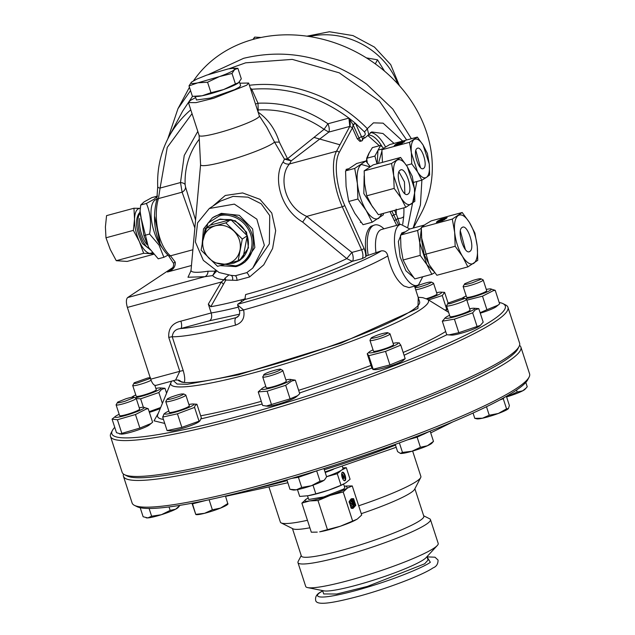 <?xml version="1.0" encoding="UTF-8"?>
<svg xmlns="http://www.w3.org/2000/svg" width="635" height="635" viewBox="0 0 635 635"><rect width="100%" height="100%" fill="white"/><g stroke="black" fill="none" stroke-linecap="round" stroke-linejoin="round"><path stroke-width="0.95" d="M164.751 423.434L154.027 420.83L158.504 412.821M365.776 256.183L368.189 255.318A37.782 14.661 -105.1 0 1 372.88 225.79A37.782 14.661 -105.1 0 1 374.618 224.996A37.782 14.661 -105.1 0 1 383.937 228.814M368.538 135.104A35.885 13.922 -105.1 0 1 382.286 146.939M519.549 345.4A208.963 24.741 162 0 1 520.906 347.162L529.59 373.872A208.963 24.741 162 0 1 529.082 377.142L527.725 379.754A206.851 24.495 162 0 1 515.549 390.7A206.851 24.495 162 0 1 311.356 472.48A206.851 24.495 162 0 1 137.081 506.682L134.453 505.365A208.963 24.741 162 0 1 132.12 503.015L123.444 476.306A208.963 24.741 162 0 1 123.507 474.083M529.082 377.142A208.963 24.741 162 0 1 516.779 388.199A208.963 24.741 162 0 1 310.507 470.813A208.963 24.741 162 0 1 134.453 505.365M291.687 478.377A16.883 2 -18 0 0 292.552 478.25A16.883 2 -18 0 0 307.578 474.186A16.883 2 -18 0 0 315.246 471.281M407.257 439.96A16.883 2 -18 0 0 408.146 439.706A16.883 2 -18 0 0 423.648 434.197A16.883 2 -18 0 0 427.268 432.3A16.883 2 -18 0 0 427.331 432.26M192.691 503.087A16.883 2 -18 0 0 200.795 501.753A16.883 2 -18 0 0 204.637 500.697M501.777 398.883A16.883 2 -18 0 0 503.571 397.899M520.906 347.162A208.963 24.741 162 0 1 508.095 361.49A208.963 24.741 162 0 1 290.044 447.667A208.963 24.741 162 0 1 123.444 476.306M499.166 302.458A206.851 24.495 162 0 1 502.991 303.633L505.627 304.951A208.963 24.741 162 0 1 507.952 307.3L519.613 343.178A208.963 24.741 162 0 1 519.105 346.44L517.755 349.052A206.851 24.495 162 0 1 505.571 360.005A206.851 24.495 162 0 1 301.387 441.785A206.851 24.495 162 0 1 127.111 475.98L124.476 474.662A208.963 24.741 162 0 1 122.15 472.321L110.49 436.443A208.963 24.741 162 0 1 110.998 433.173L112.347 430.562A206.851 24.495 162 0 1 114.752 427.363M519.105 346.44A208.963 24.741 162 0 1 506.801 357.505A208.963 24.741 162 0 1 300.53 440.118A208.963 24.741 162 0 1 124.476 474.662M400.494 453.438A16.883 2 -18 0 0 410.297 451.715A16.883 2 -18 0 0 411.901 451.271L402.463 452.406L400.415 453.422A16.883 2 -18 0 0 400.415 453.422A16.883 2 -18 0 0 400.494 453.438L397.597 451.62L395.248 444.389M507.952 307.3A208.963 24.741 162 0 1 495.141 321.627A208.963 24.741 162 0 1 277.09 407.797A208.963 24.741 162 0 1 110.49 436.443M502.991 303.633A206.851 24.495 162 0 1 492.617 320.135A206.851 24.495 162 0 1 265.224 408.845A206.851 24.495 162 0 1 112.347 430.562M325.112 472.178A20.558 2.437 -18 0 0 329.192 470.646M466.86 300.164L482.505 296.172L486.902 309.713L497.991 305.181L499.626 303.879L496.284 306.634A15.407 1.826 162 0 1 495.8 306.991A15.407 1.826 162 0 1 480.274 313.182M486.902 309.713L480.131 312.73M148.773 425.355A15.407 1.826 162 0 1 134.818 431.046A15.407 1.826 162 0 1 121.19 434.118L116.483 432.673L112.077 419.132L117.411 419.751L135.469 414.528L146.248 409.043L148.201 408.694L152.598 422.235L149.257 424.998A15.407 1.826 162 0 1 148.773 425.355M152.598 422.235L150.955 423.537L139.875 428.077L119.658 434.022M160.274 408.511A15.407 1.826 162 0 1 149.384 412.337M160.687 407.519L149.169 411.678M447.58 309.102L446.619 309.896A15.407 1.826 162 0 1 446.135 310.245A15.407 1.826 162 0 1 445.691 310.531M447.627 309.015L445.024 310.118M199.922 420.854L198.922 421.735A15.407 1.826 162 0 1 198.43 422.092A15.407 1.826 162 0 1 184.483 427.792A15.407 1.826 162 0 1 170.855 430.855L167.084 430.609L162.679 417.068L177.443 413.814L194.564 407.4L194.985 405.646L196.921 404.241L201.327 417.79L199.922 420.854L181.848 427.363L167.084 430.609M367.268 353.647L368.752 355.719L385.532 351.393L400.788 345.13L405.186 358.672L403.13 360.545A15.407 1.826 162 0 1 402.638 360.902A15.407 1.826 162 0 1 388.691 366.601A15.407 1.826 162 0 1 375.063 369.665L372.991 369.538L371.634 367.332L367.236 353.79L369.292 351.925A15.407 1.826 162 0 1 369.784 351.568A15.407 1.826 162 0 1 373.047 349.861M405.186 358.672L389.93 364.934L373.158 369.268L368.752 355.719M297.656 395.661L295.886 397.121A15.407 1.826 162 0 1 295.402 397.478A15.407 1.826 162 0 1 281.456 403.169A15.407 1.826 162 0 1 267.819 406.241L262.62 405.463L258.223 391.914L267.129 391.192L285.687 385.31L291.759 381L295.323 380.159L299.728 393.7L297.656 395.661L290.084 398.859L266.049 406.13M480.314 325.398L479.671 325.985A15.407 1.826 162 0 1 479.187 326.334A15.407 1.826 162 0 1 465.241 332.034A15.407 1.826 162 0 1 451.604 335.105L446.722 334.724L442.317 321.183L454.422 319.151L472.654 312.865L475.25 309.816L478.79 308.618L483.187 322.159L480.314 325.398L458.819 332.692L448.755 334.931M269.145 487.593L280.352 522.065A73.874 8.747 -18 0 0 281.17 522.899A73.874 8.747 -18 0 0 307.451 520.303M358.696 505.785A73.874 8.747 -18 0 0 416.338 481.473A73.874 8.747 -18 0 0 420.688 477.568A73.874 8.747 -18 0 0 420.87 476.409L412.631 451.056M325.207 472.488A23.217 2.746 -18 0 0 333.502 469.289M326.573 476.679A23.217 2.746 -18 0 0 341.59 470.106A23.217 2.746 -18 0 0 343.019 468.511L342.344 466.431M486.275 289.425A15.407 1.826 162 0 1 490.522 288.893A15.407 1.826 162 0 1 490.363 290.243A15.407 1.826 162 0 1 465.558 298.752M462.224 298.22A15.407 1.826 162 0 1 462.455 298.013A15.407 1.826 162 0 1 462.939 297.656A15.407 1.826 162 0 1 466.201 295.95M482.505 296.172L493.276 290.679L495.229 290.33L490.522 288.893M139.248 407.789A15.407 1.826 162 0 1 143.494 407.249A15.407 1.826 162 0 1 143.327 408.607A15.407 1.826 162 0 1 125.166 415.56A15.407 1.826 162 0 1 115.427 416.369A15.407 1.826 162 0 1 115.911 416.02A15.407 1.826 162 0 1 119.174 414.306M115.427 416.369L112.077 419.132M155.861 388.437A15.407 1.826 162 0 1 160.107 387.906A15.407 1.826 162 0 1 159.941 389.263A15.407 1.826 162 0 1 135.144 397.764M131.81 397.232A15.407 1.826 162 0 1 132.04 397.026A15.407 1.826 162 0 1 132.524 396.669A15.407 1.826 162 0 1 135.787 394.962M136.255 398.597L140.621 398.82L158.853 392.533L161.449 389.485L164.989 388.279L166.576 393.176M436.61 292.679A15.407 1.826 162 0 1 440.857 292.148A15.407 1.826 162 0 1 427.117 299.085M428.538 299.958L442.27 295.553L444.627 292.394L448.112 303.109M188.912 404.527A15.407 1.826 162 0 1 193.151 403.995A15.407 1.826 162 0 1 192.992 405.352A15.407 1.826 162 0 1 174.831 412.305A15.407 1.826 162 0 1 165.084 413.115A15.407 1.826 162 0 1 165.576 412.758A15.407 1.826 162 0 1 168.839 411.051M164.084 413.996L162.679 417.068M393.121 343.337A15.407 1.826 162 0 1 397.359 342.805A15.407 1.826 162 0 1 397.2 344.154A15.407 1.826 162 0 1 379.039 351.107A15.407 1.826 162 0 1 369.292 351.925M400.788 345.13L399.264 343.202M285.877 379.913A15.407 1.826 162 0 1 290.124 379.381A15.407 1.826 162 0 1 289.965 380.73A15.407 1.826 162 0 1 271.804 387.683A15.407 1.826 162 0 1 262.057 388.501A15.407 1.826 162 0 1 262.541 388.144A15.407 1.826 162 0 1 265.803 386.437M262.057 388.501L258.223 391.914M469.662 308.777A15.407 1.826 162 0 1 473.908 308.237A15.407 1.826 162 0 1 473.742 309.594A15.407 1.826 162 0 1 455.589 316.548A15.407 1.826 162 0 1 445.841 317.357A15.407 1.826 162 0 1 446.326 317A15.407 1.826 162 0 1 449.588 315.293M445.198 317.945L442.317 321.183M281.17 522.899L293.013 528.828A64.373 7.62 -18 0 0 309.888 527.788M361.259 513.675A64.373 7.62 -18 0 0 410.797 492.728A64.373 7.62 -18 0 0 414.591 489.323L420.688 477.568M292.441 528.534L301.363 556.006A64.373 7.62 -18 0 0 352.695 547.187A64.373 7.62 -18 0 0 419.87 520.636A64.373 7.62 -18 0 0 423.815 516.223L414.885 488.752M422.743 276.765L418.608 284.766A31.663 12.287 -105.1 0 1 417.147 285.433L409.059 287.623L403.892 285.98C396.558 280.63 391.2 270.621 387.818 255.953C386.937 252.135 384.762 250.444 381.294 250.881C361.482 263.723 286.29 291.655 237.808 304.189L237.601 304.99L243.594 309.943C245.102 317.603 242.443 322.659 235.617 325.112A6.334 2.754 -104.7 0 1 236.109 317.627C211.741 323.985 193.27 327.62 180.697 328.557C175.633 329.009 172.815 331.756 172.236 336.78L183.245 370.665C184.785 376.198 185.126 380.135 184.277 382.484A126.643 14.994 162 0 1 181.491 382.024L178.348 380.389A127.341 15.081 162 0 0 181.086 381.627L184.277 382.484A126.643 14.994 162 0 0 295.791 357.807A126.643 14.994 162 0 0 411.861 310.523A126.643 14.994 162 0 0 419.632 301.839L414.528 286.147M480.473 279.479L480.909 278.773L483.092 279.86A10.557 1.246 162 0 1 483.211 279.979A10.557 1.246 162 0 1 482.56 280.71A10.557 1.246 162 0 1 471.551 285.059A10.557 1.246 162 0 1 463.137 286.504A10.557 1.246 162 0 1 463.161 286.337L464.796 283.71L473.043 280.368C479.33 278.527 481.806 278.225 480.473 279.479L472.226 282.821C465.939 284.663 463.463 284.956 464.796 283.71M483.211 279.979L486.688 290.687A10.557 1.246 162 0 1 486.037 291.417A10.557 1.246 162 0 1 475.028 295.767A10.557 1.246 162 0 1 466.614 297.212L463.137 286.504M133.437 397.835L133.882 397.137L136.057 398.224A10.557 1.246 162 0 1 136.176 398.343A10.557 1.246 162 0 1 135.533 399.066A10.557 1.246 162 0 1 124.516 403.416A10.557 1.246 162 0 1 116.102 404.868A10.557 1.246 162 0 1 116.126 404.701L117.769 402.074L126.016 398.732C132.302 396.883 134.779 396.589 133.437 397.835L125.198 401.177C118.912 403.019 116.435 403.32 117.769 402.074M136.176 398.343L139.66 409.051A10.557 1.246 162 0 1 139.009 409.773A10.557 1.246 162 0 1 128 414.131A10.557 1.246 162 0 1 119.586 415.576L116.102 404.868M151.09 380.325A10.557 1.246 162 0 1 140.01 384.397A10.557 1.246 162 0 1 132.715 385.516A10.557 1.246 162 0 1 132.747 385.35L134.382 382.722L147.471 378.071C150.376 377.484 151.241 377.619 150.05 378.492L136.969 383.143C134.056 383.73 133.191 383.588 134.382 382.722M154.869 385.397L156.273 389.707A10.557 1.246 162 0 1 155.623 390.43A10.557 1.246 162 0 1 144.613 394.779A10.557 1.246 162 0 1 136.2 396.224L132.715 385.516M430.808 282.734L427.561 284.297C418.679 287.472 414.536 288.369 415.139 286.964L418.378 285.401C427.268 282.226 431.403 281.337 430.808 282.734L431.244 282.027L433.427 283.123A10.557 1.246 162 0 1 433.546 283.242A10.557 1.246 162 0 1 432.895 283.964A10.557 1.246 162 0 1 425.117 287.282A10.557 1.246 162 0 1 415.727 289.822M433.546 283.242L437.023 293.949A10.557 1.246 162 0 1 436.38 294.672A10.557 1.246 162 0 1 426.395 298.712M183.102 394.581L183.547 393.875L185.722 394.97A10.557 1.246 162 0 1 185.841 395.089A10.557 1.246 162 0 1 185.19 395.811A10.557 1.246 162 0 1 174.18 400.161A10.557 1.246 162 0 1 165.767 401.606A10.557 1.246 162 0 1 165.791 401.447L167.434 398.812L170.68 397.248C179.562 394.073 183.706 393.184 183.102 394.581L179.856 396.145C170.974 399.32 166.83 400.209 167.434 398.812M185.841 395.089L189.317 405.797A10.557 1.246 162 0 1 188.674 406.519A10.557 1.246 162 0 1 177.657 410.869A10.557 1.246 162 0 1 169.243 412.313L165.767 401.606M387.564 332.629L387.31 333.383C381.635 336.153 376.325 337.82 371.388 338.376L371.642 337.622C377.317 334.851 382.627 333.184 387.564 332.629L389.93 333.772A10.557 1.246 162 0 1 390.049 333.891A10.557 1.246 162 0 1 389.398 334.613A10.557 1.246 162 0 1 378.389 338.971A10.557 1.246 162 0 1 369.975 340.416A10.557 1.246 162 0 1 369.999 340.249L371.126 338.09M390.049 333.891L393.525 344.599A10.557 1.246 162 0 1 392.882 345.321A10.557 1.246 162 0 1 381.865 349.679A10.557 1.246 162 0 1 373.451 351.123L369.975 340.416M280.075 369.959L280.511 369.26L282.694 370.348A10.557 1.246 162 0 1 282.813 370.467A10.557 1.246 162 0 1 282.162 371.189A10.557 1.246 162 0 1 271.153 375.547A10.557 1.246 162 0 1 262.739 376.992A10.557 1.246 162 0 1 262.763 376.825L264.406 374.198C267.756 371.777 284.393 367.284 280.075 369.959C276.717 372.38 260.08 376.873 264.406 374.198M282.813 370.467L286.29 381.175A10.557 1.246 162 0 1 285.639 381.897A10.557 1.246 162 0 1 274.63 386.255A10.557 1.246 162 0 1 266.216 387.699L262.739 376.992M463.852 298.823L464.296 298.117L466.479 299.212A10.557 1.246 162 0 1 466.59 299.331A10.557 1.246 162 0 1 465.947 300.053A10.557 1.246 162 0 1 454.938 304.403A10.557 1.246 162 0 1 446.516 305.856A10.557 1.246 162 0 1 446.548 305.689L448.183 303.062L461.272 298.41C464.185 297.815 465.042 297.958 463.852 298.823L450.771 303.474C447.858 304.062 447 303.927 448.183 303.062M466.59 299.331L470.075 310.039A10.557 1.246 162 0 1 469.424 310.761A10.557 1.246 162 0 1 458.414 315.111A10.557 1.246 162 0 1 450.001 316.563L446.516 305.856M301.22 555.577L298.132 561.53A69.652 8.247 -18 0 0 297.966 562.626A69.652 8.247 -18 0 0 353.497 553.077A69.652 8.247 -18 0 0 426.18 524.351A69.652 8.247 -18 0 0 430.451 519.573A69.652 8.247 -18 0 0 429.673 518.795L423.672 515.787M345.027 480.671A4.429 1.722 74.9 0 0 345.249 475.758A4.429 1.722 74.9 0 0 342.511 472.202A4.429 1.722 74.9 0 0 342.305 472.297A4.429 1.722 74.9 0 0 342.082 477.202A4.429 1.722 74.9 0 0 344.821 480.758A4.429 1.722 74.9 0 0 345.027 480.671M344.519 480.774A4.429 1.722 74.9 0 0 345.035 477.512M344.765 476.194A4.429 1.722 74.9 0 0 342.241 472.337M417.147 285.433A31.663 12.287 -105.1 0 1 397.589 260.033A31.663 12.287 -105.1 0 1 399.177 224.973L400.629 224.306L409.829 228.981M368.189 255.318L381.294 250.881M371.388 338.376L371.642 337.622M297.966 562.626L305.713 586.462A69.652 8.247 -18 0 0 307.665 587.613A69.652 8.247 -18 0 0 348.417 580.565A69.652 8.247 -18 0 0 433.927 548.188A69.652 8.247 -18 0 0 437.293 545.497A69.652 8.247 -18 0 0 438.198 543.409L430.451 519.573M407.829 226.941L416.87 181.507M406.678 139.986L379.412 101.124L339.257 72.835L292.298 59.388L245.634 62.825L228.917 68.778M364.006 248.317A2.111 0.738 -24.2 0 1 361.609 249.801L351.885 252.428L346.758 258.612L302.697 222.091C279.297 208.32 273.121 175.911 283.099 162.036L284.456 159.123L291.195 160.869L289.528 163.957C278.805 175.689 283.226 205.827 306.721 216.392L351.885 252.428A6.334 2.461 74.9 0 1 352.266 261.326C330.01 272.455 279.583 290.385 244.848 299.506L245.634 294.553A93.639 11.089 -18 0 0 346.758 258.612L352.266 261.326L361.99 258.699L365.752 256.937A8.445 3.278 74.9 0 0 364.006 248.317L344.678 205.303A40.1 15.558 -105.1 0 1 339.185 152.559L352.488 127.722L353.1 124.809L348.948 118.11L355.473 123.349L364.363 131.826A3.167 0.579 -44.1 0 0 367.316 128.667L373.451 122.849L383.095 123.15L402.669 141.065M403.908 207.835A126.643 107.926 28.2 0 1 403.741 216.384L402.717 224.203M307.665 587.613L323.921 590.86A54.88 6.501 -18 0 0 356.029 585.303A54.88 6.501 -18 0 0 423.402 559.792A54.88 6.501 -18 0 0 426.053 557.673L437.293 545.497M342.392 474.178L344.011 476.734L344.861 476.171L345.249 477.369L343.972 478.219L343.194 475.829L342.765 476.107L343.543 478.504L343.114 478.79L342.336 476.393L342.479 474.139L341.916 474.289M307.499 495.816L308.697 499.499L323.842 496.895L343.662 489.061L344.829 487.751L343.638 484.092M274.717 142.129L279.329 142.089L287.52 158.702L284.456 159.123L274.542 142.113A39.33 4.659 162 0 1 273.01 143.272A39.33 4.659 162 0 1 231.386 159.663A39.33 4.659 162 0 1 200.589 164.735L199.104 135.422M200.589 164.687L191.032 270.2A81.089 9.604 -18 0 0 208.018 271.209L215.13 271.185L215.225 270.637M212.677 206.256L225.258 195.477L242.626 192.937L259.945 199.326L271.772 213.035L275.669 230.672L272.598 248.507L263.747 264.843L249.555 276.971L236.934 280.376L225.846 280.035L210.788 306.721L208.328 304.109L211.201 312.96C212.201 316.674 211.653 319.27 209.574 320.754L239.538 314.174M237.808 304.189L244.189 299.942C245.142 299.196 244.094 299.204 241.046 299.95A95.274 11.279 162 0 1 210.788 306.721M241.602 301.665L241.046 299.95L245.404 298.799M366.316 255.826C364.22 240.498 365.784 230.656 371.007 226.298L374.618 224.996M413.528 277.376L405.932 270.78L400.129 256.984L398.375 241.578L401.764 232.942L404.717 231.95M355.473 123.349A2.111 0.722 -23.9 0 0 353.1 124.809L359.132 138.224L357.251 138.732L359.934 141.399L361.807 140.891A5.278 2.048 -105.1 0 0 362.522 140.168A35.885 13.922 -105.1 0 1 363.601 138.216M156.948 199.271L156.353 199.438A27.44 10.644 74.9 0 0 155.091 200.009A27.44 10.644 74.9 0 0 151.59 220.829A27.44 10.644 74.9 0 0 162.084 247.634M322.588 590.598L323.675 593.939L336.717 594.019L367.427 586.415L424.696 563.785L428.061 560.022L426.974 556.681M239.847 83.209L248.658 83.026L259.35 115.911A31.663 3.746 162 0 1 257.405 118.086A31.663 3.746 162 0 1 224.369 131.143A31.663 3.746 162 0 1 199.128 135.485L188.436 102.592L190.381 100.425L195.683 97.56M274.542 142.113L266.787 127.286L259.326 115.856M157.52 196.08L154.226 199.16L146.399 203.462C150.439 212.836 151.503 223.036 149.59 234.061L159.004 245.062L163.886 257.286L168.005 255.167M413.345 228.028L420.775 214.162A131.921 112.427 -151.8 0 0 395.819 81.78A131.921 112.427 -151.8 0 0 253.849 39.203A131.921 112.427 -151.8 0 0 193.58 80.724M208.637 74.446L243.61 58.317C286.687 48.046 327.708 56.658 366.665 84.161L392.803 109.061L411.369 138.716M421.886 180.134L420.426 204.899L413.115 228.092M248.658 83.026L246.721 85.193L213.685 98.25L195.969 102.64L188.436 102.592M220.154 265.644L235.95 266.629L244.896 262.136L254.857 247.531L252.619 228.925L239.284 215.336L221.297 213.36L212.4 217.837A27.44 25.082 56.4 0 1 219.162 214.781A27.44 25.082 56.4 0 1 250.484 230.346A27.44 25.082 56.4 0 1 242.76 263.557A27.44 25.082 56.4 0 1 235.998 266.605M157.464 196.096L151.868 197.612L144.042 201.914L140.748 204.994L139.851 212.868L148.423 247.253L158.234 258.81L163.886 257.286M140.033 210.693L143.931 235.593L148.82 247.817L150.154 249.841M350.98 499.007L349.107 501.634L351.282 508.333L353.028 508.373L355.775 505.349L353.6 498.65L350.98 499.007M239.427 81.931L240.633 85.638L239.212 87.225L234.625 89.646L210.463 98.084L196.469 99.981L195.318 96.441M238.419 82.883A23.217 2.746 162 0 1 238.395 82.899A23.217 2.746 162 0 1 237.911 83.241A23.217 2.746 162 0 1 223.599 89.559A23.217 2.746 162 0 1 202.097 95.774A23.217 2.746 162 0 1 196.667 96.456L194.358 96.425M421.489 237.442L428.792 263.906M351.679 499.658L353.06 499.435L353.79 500.428L354.949 503.992L355.005 505.428L354.378 506.309L353.814 506.46L353.02 505.476L351.631 501.213L351.679 499.658L352.282 499.483M352.242 499.507L353.584 505.325L354.505 506.214M239.458 260.596L248.436 247.896L246.547 232.204L235.291 220.734L220.115 219.067L213.844 222.02L219.551 219.448L230.799 219.591C238.831 222.171 244.316 227.552 247.253 235.744C249.682 244.07 248.293 251.309 243.102 257.461L239.458 260.596L233.759 263.176L227.044 263.827M383.357 213.392L383.326 214.844L372.205 222.226L363.045 224.703L354.838 213.384L348.742 201.486L346.099 186.468L345.559 170.886L356.672 163.505L365.839 161.028L370.189 166.616M366.403 57.888L377.5 59.801L384.524 71.12M252.952 39.449L254.635 37.116L261.136 37.473M232.013 73.454L234.545 69.652L233.704 70.287C230.997 72.017 226.227 74.128 219.385 76.605L232.013 73.454L235.418 83.939L223.599 89.559L210.979 92.718L202.097 95.774L192.413 96.361L189.008 85.876L197.882 82.82L207.566 82.225L219.385 76.605L197.882 82.82C192 83.923 189.889 83.677 191.54 82.082L189.008 85.876M352.989 500.729L354.227 504.69L353.028 500.713M382.445 162.362L381.873 149.765L385.048 147.368L389.699 144.574L417.33 137.104L409.504 142.303L381.873 149.765M139.803 213.495A18.994 7.374 74.9 0 0 139.494 232.41A18.994 7.374 74.9 0 0 149.288 248.602M437.539 221.107L436.364 222.313L442.674 220.607L447.167 217.622L440.857 219.329L437.539 221.107M139.867 212.654L139.279 212.955C134.771 219.686 135.827 229.886 142.462 243.562L149.773 249.301M364.141 175.863L363.839 193.619L373.229 207.835M395.375 144.582L394.2 145.78L400.51 144.074L405.003 141.089L398.693 142.796L395.375 144.582M465.376 249.539L460.367 231.029M462.082 227.489C467.392 223.163 475.591 248.396 469.852 251.404C464.55 255.73 456.351 230.489 462.082 227.489L462.669 227.219M446.024 218.805L446.191 218.123L445.373 218.234L439.476 220.234M153.694 254.254L127.143 261.43L116.268 260.691L110.26 249.468L105.974 237.792L105.41 226.941L106.561 215.63L133.961 208.232L140.256 208.367C136.763 208.423 134.858 211.995 134.525 219.075C134.469 226.473 136.088 233.982 139.375 241.602C142.811 248.944 146.336 252.881 149.955 253.421L152.368 252.722M133.961 208.232L134.525 219.075L133.374 230.386L139.375 241.602L143.661 253.286L153.289 253.794M397.724 83.82A69.652 59.365 -151.8 0 0 309.459 36.544M391.557 163.473L393.708 175.704L394.152 188.405L400.836 197.628L405.805 207.32L378.412 214.725L371.729 205.502L366.752 195.81L364.601 183.571L364.165 170.871L373.221 164.854L400.614 157.456L391.557 163.473L364.165 170.871M420.457 167.553L415.846 150.487M417.068 148.471C421.489 144.851 428.323 165.918 423.545 168.402C419.124 172.022 412.298 150.963 417.068 148.471L417.497 148.265M403.86 142.272L404.019 141.613L404.177 142.049L403.209 141.7L397.312 143.7M441.563 219.662L444.341 218.686L441.095 219.678M399.399 143.137L402.177 142.161L398.931 143.153M404.852 193.627L404.455 181.896L398.963 171.855M400.185 170.196C405.487 165.87 413.687 191.111 407.956 194.119C402.653 198.438 394.446 173.204 400.185 170.196L400.764 169.934M291.584 478.401L298.418 477.314L317.429 470.606M407.218 439.968L417.116 437.15L429.998 431.213M192.183 503.19L192.508 503.849L206.399 500.324M499.666 400.026L503.253 398.693L504.277 397.502M516.533 390.033L517.184 392.033L506.571 396.867M526.121 388.088L522.668 390.827A16.883 2 -18 0 0 525.002 389.303L527.233 386.778L525.82 382.413M506.587 396.915A16.883 2 -18 0 0 508.381 396.367A16.883 2 -18 0 0 522.668 390.827L517.184 392.033M286.885 479.774L289.981 489.323L296.315 489.815A16.883 2 -18 0 0 311.333 485.751L301.712 487.45L298.418 477.314M324.85 479.52L323.786 480.441A16.883 2 -18 0 0 324.604 479.79L326.62 476.829L323.937 468.574M320.032 481.203L311.333 485.751A16.883 2 -18 0 0 323.786 480.441L320.032 481.203L316.738 471.067M301.712 487.45L296.315 489.815A16.883 2 -18 0 1 293.18 489.998L291.243 489.609M399.375 442.881L402.463 452.406M433.483 441.381L427.411 445.754A16.883 2 -18 0 0 431.848 443.214L433.483 441.381L430.189 431.244M420.41 447.286L411.901 451.271A16.883 2 -18 0 0 427.411 445.754L420.41 447.286L417.116 437.15M191.953 503.23L195.747 514.366L192.508 503.849M227.838 503.865L225.473 496.038M227.894 503.492L220.599 508.063L212.368 509.786L209.105 499.745M212.368 509.786L204.549 513.31L195.747 514.366M486.481 406.733L489.244 415.242L482.481 418.219L474.782 418.346L473.059 413.036M474.782 418.346L476.964 418.862A16.883 2 -18 0 0 482.481 418.219A16.883 2 -18 0 0 498.364 413.464L489.244 415.242M508.429 408.599L506.547 408.829L498.364 413.464A16.883 2 -18 0 0 508.389 408.646L509.389 405.527L506.389 396.311M506.547 408.829L503.253 398.693M180.054 505.325L175.641 509.191L170.156 510.397L169.029 506.944M170.156 510.397L161.346 514.723L151.614 516.207L149.106 508.468M151.614 516.207L147.836 517.906L143.137 516.763L140.192 507.706M195.866 514.548L196.207 514.62A16.883 2 -18 0 0 204.549 513.31A16.883 2 -18 0 0 220.599 508.063A16.883 2 -18 0 0 227.632 504.404L227.973 504.047M146.05 517.771L146.55 517.874A16.883 2 -18 0 0 147.836 517.906A16.883 2 -18 0 0 161.346 514.723A16.883 2 -18 0 0 175.641 509.191A16.883 2 -18 0 0 177.975 507.659L179.094 506.452M446.921 334.748L404.082 355.275M371.999 368.07L299.498 393.001M262.16 404.05L201.112 418.846M499.626 303.879L495.229 290.33M117.411 419.751L121.809 433.292M135.469 414.528L139.875 428.077M148.201 408.694L143.494 407.249M140.621 398.82L143.359 407.249M158.853 392.533L162.385 403.392M164.989 388.279L160.107 387.906M442.27 295.553L446.667 309.102M177.443 413.814L181.848 427.363M194.564 407.4L198.961 420.949M193.151 403.995L196.921 404.241M389.93 364.934L385.532 351.393M271.534 404.741L267.129 391.192M285.687 385.31L290.084 398.859M295.323 380.159L290.124 379.381M477.06 326.414L472.654 312.865M478.79 308.618L473.908 308.237M454.422 319.151L458.819 332.692M326.58 476.71L337.256 473.71L341.59 470.106L346.313 467.693L342.797 467.852M346.313 467.693L350.075 479.25L345.734 482.862L341.011 485.267L337.256 473.71M341.011 485.267L328.612 490.164L315.825 493.863L312.999 485.172M315.825 493.863L307.959 495.744L299.696 496.435L297.482 489.609M308.856 495.594A23.217 2.746 -18 0 0 309.388 495.498A23.217 2.746 -18 0 0 328.612 490.164A23.217 2.746 -18 0 0 341.924 484.926L342.876 484.473M178.348 380.389L178.157 380.016A6.334 6.167 -77.3 0 1 181.086 381.627M178.157 380.016L175.609 380.071L179.784 371.324A6.334 0.746 162 0 1 183.245 370.665M387.818 255.953A126.643 14.994 162 0 1 243.594 309.943A6.334 0.746 162 0 1 239.411 310.563L239.728 313.095L239.141 315.222L237.625 316.96L236.109 317.627L238.728 315.897M344.861 476.171L343.948 476.552M155.789 385.429L175.609 380.071M156.131 385.27C154.249 385.913 152.432 383.881 150.685 379.19L127.373 307.427C125.984 302.498 126.071 299.204 127.635 297.561L172.982 267.454M150.685 379.19L179.784 371.324L168.775 337.439C168.156 328.652 172.196 323.223 180.896 321.151A6.334 2.461 -105.1 0 1 180.697 328.557L209.574 320.754M127.373 307.427L221.329 282.035L208.328 304.109M244.189 299.942L244.578 299.506M379.357 145.732L368.141 135.723M357.251 138.732L352.385 127.913M396.692 225.369L389.993 211.598M366.014 161.234L369.316 152.575M192.508 96.369L182.61 111.196L168.791 136.993A126.643 107.926 28.2 0 1 190.794 109.839M343.972 478.219L343.487 478.345M169.426 270.962L170.886 269.891M223.25 284.155A6.334 2.477 -140.6 0 0 221.329 282.035L224.068 279.71C218.551 279.249 214.757 277.876 212.669 275.59L204.875 276.685L187.984 277.249L190.897 270.978M390.041 211.693L391.914 211.185A8.445 3.278 -105.1 0 1 391.874 211.09M392.001 211.05A2.111 0.738 -24.2 0 0 391.914 211.185L398.574 224.861M361.807 140.891A5.278 2.048 -105.1 0 1 359.132 138.224A2.111 0.738 -24.2 0 1 361.529 136.747A3.167 1.23 74.9 0 0 363.141 138.343A3.167 1.23 74.9 0 0 363.284 138.279M167.735 139.033L177.959 108.704L190.532 90.583M250.547 88.837L251.23 88.654L251.73 89.257L258.008 103.227C283.019 102.171 306.332 109.022 327.946 123.769L324.064 129.318L328.811 132.096L291.195 160.869L287.52 158.702L324.064 129.318A93.266 79.486 -151.8 0 0 258.175 109.958L258.016 112.093C268.081 119.094 275.185 129.088 279.329 142.089M157.813 186.341A3.167 1.476 -2.5 0 0 157.718 186.738L157.718 186.738A3.167 1.476 -2.5 0 0 160.091 188.063L167.251 147.391L192.032 113.657M168.791 136.993C160.687 152.273 156.996 168.862 157.718 186.738L156.789 199.89A3.167 2.143 15.4 0 1 158.448 198.58L160.091 188.063L180.499 182.547L182.118 192.183L158.448 198.58C153.392 214.4 157.194 244.665 170.482 255.818L192.881 249.761M156.789 199.89C151.979 218.035 154.456 242.157 168.465 255.595L168.465 255.595A3.167 2.08 -47.3 0 0 170.482 255.818L175.228 262.128A3.167 0.532 -23.3 0 0 173.577 263.366L173.577 263.366C173.879 266.605 172.466 269.153 169.339 271.018M403.741 216.384A6.334 3.088 -176.5 0 1 397.827 218.432L399.748 224.544M402.09 208.328L399.018 209.153M396.184 209.201L396.224 213.939L397.827 218.432L396.018 219.972L394.144 220.48M249.388 85.265A126.643 107.926 28.2 0 1 367.316 128.667L368.784 134.596L371.681 131.937L382.969 133.517L394.049 143.399M308.205 497.991L306.102 499.205C303.419 501.102 304.594 501.674 309.642 500.928C315.135 499.991 322.024 498.134 330.295 495.348C338.479 492.514 344.186 490.085 347.424 488.045L346.162 486.037L344.345 486.251M191.46 265.517L167.457 272.002C173.03 270.121 175.617 266.835 175.228 262.128M208.018 271.209A6.334 5.048 -98.9 0 1 204.875 276.685L127.635 297.561M216.098 271.955A4.223 0.786 17.6 0 0 215.13 271.185L212.669 275.59L216.297 271.216M228.711 275.13L225.068 278.122L224.068 279.71L225.846 280.035A4.223 2.254 63.5 0 0 225.068 278.122M230.807 275.352L235.347 275.733L246.777 272.637L252.73 268.137L269.351 243.848L269.732 215.614L261.231 203.803L248.015 197.16L233.069 196.366L220.361 201.152L209.288 208.502L197.588 222.822L195.389 242.006L203.335 260.374L219.083 272.518L231.164 275.399M361.99 258.699A6.334 2.461 -105.1 0 0 361.609 249.801L342.281 206.788L306.721 216.392A6.334 0.492 -54.6 0 0 302.697 222.091M230.926 275.368A4.223 2.342 -82.2 0 1 232.593 280.106M235.347 275.733A4.223 2.103 -92.1 0 1 236.934 280.376M246.777 272.637A4.223 1.08 -116.8 0 1 249.555 276.971M434.745 272.621L431.84 274.304L414.774 278.916L408.091 269.692L403.114 260.001L400.963 247.761L400.526 235.061L409.583 229.044L424.394 225.044M394.605 210.352L396.224 213.939L391.946 215.932M349.782 126.428L328.811 132.096A6.334 2.461 74.9 0 0 327.946 123.769L348.917 118.102L349.782 126.428A6.334 2.461 74.9 0 0 348.917 118.102C319.214 96.163 286.822 86.55 251.73 89.257A6.334 2.199 -24.8 0 0 250.785 89.559M353.092 125.047L353.195 125.024A2.111 0.738 155.8 0 1 355.592 123.539L361.529 136.747L363.41 136.239A3.167 1.23 74.9 0 0 365.022 137.835L365.022 137.835A3.167 1.23 74.9 0 0 365.165 137.771M368.729 153.67L372.38 147.622L380.627 145.391L374.904 156.067L366.665 158.298L368.729 153.67M189.468 87.297A131.921 112.427 -151.8 0 0 188.198 89.591L177.959 108.704M250.555 88.844L251.23 88.654M194.85 228.013L182.118 192.183A6.334 5.072 -19.3 0 0 185.539 187.015L195.572 220.067M306.57 498.912L301.871 503.126L309.642 500.928L318 500.547L330.295 495.348L343.186 491.958L347.424 488.045L352.25 485.942L346.321 486.021M209.288 208.502L234.339 204.121L256.842 219.162L264.358 245.316L252.73 268.137M199.295 139.168A93.266 79.486 -151.8 0 0 185.142 184.698L185.539 187.015M400.526 235.061L417.592 230.449L421.307 228.275M403.114 260.001L420.187 255.389L419.743 242.689L417.592 230.449M431.84 274.304L426.871 264.612L420.187 255.389M367.324 162.862L366.665 158.298M149.59 234.061L143.931 235.593M146.399 203.462L140.748 204.994M257.437 110.03A6.334 3.881 -176 0 0 258.175 109.958L258.008 103.227A6.334 2.222 -24.2 0 0 255.516 104.124M251.087 90.48A6.334 2.222 155.8 0 1 252.135 90.154M185.142 184.698A6.334 2.961 -2.4 0 0 180.499 182.547L184.237 155.456L197.802 131.405M356.989 519.239L340.336 526.24C348.528 523.407 354.243 520.978 357.457 518.938L361.696 515.025L352.25 485.942M352.631 521.041L343.186 491.958M327.446 529.63L319.675 531.828C325.168 530.892 332.049 529.026 340.336 526.24L327.446 529.63L318 500.547M317.254 532.122L311.317 532.201L301.871 503.126M433.856 271.447L426.871 264.612L419.743 242.689L421.299 229.116M383.691 148.312L380.627 145.391M374.904 156.067L377.039 163.822M352.742 508.437L355.775 505.349M353.6 498.65L351.584 498.697M353.274 499.539L353.036 498.8M378.555 150.019L383.254 148.638M377.182 163.79L377.936 151.186M350.703 503.658L351.56 503.309L350.758 503.841L350.385 502.69L351.25 501.507L350.837 500.245L349.067 502.206M352.147 506.23L352.735 506.071L353.139 507.333L352.25 507.603M352.576 507.484L350.837 507.635M191.54 82.082L196.969 79.026L206.7 75.128L228.203 68.913L233.632 68.231L234.545 69.652L237.887 68.326L241.3 78.811L238.395 82.899M238.76 82.606L235.418 83.939M378.452 163.441L381.849 151.344M377.5 59.801L375.309 63.881M254.635 37.116L253.46 39.306M352.433 506.174L351.544 506.254L351.171 505.095L351.973 504.563L351.56 503.309M349.274 502.15L350.837 500.245M351.036 507.579L349.631 502.055M353.139 507.333L351.401 507.484M247.253 235.744L242.3 239.03L238.157 260.755L243.102 257.461L247.253 235.744L230.799 219.591L210.201 225.155L213.844 222.02M210.979 92.718L207.566 82.225M237.887 68.326L233.632 68.231M425.331 224.409L431.213 220.877L462.209 212.495L452.318 219.059L421.322 227.433L425.331 224.409M452.318 219.059L454.668 232.41L455.152 246.261L462.447 256.326L467.868 266.898L436.872 275.272L429.577 265.208L424.156 254.635L421.807 241.292L421.322 227.433M345.559 170.886L354.719 168.41L365.839 161.028M348.742 201.486L357.91 199.009L357.362 183.428L354.719 168.41M372.205 222.226L366.109 210.336L357.91 199.009M353.536 501.34L352.425 500.88M353.155 504.214L354.298 503.674M352.973 501.499L353.735 503.825M238.157 260.755L217.551 266.319L201.105 250.166L202.994 239.427L205.248 228.449L225.846 222.877L242.3 239.03M230.799 219.591L225.846 222.877M210.201 225.155L205.248 228.449M467.868 266.898L477.75 260.334L477.266 246.483L474.916 233.132L469.495 222.56L462.209 212.495M455.152 246.261L424.156 254.635M381.825 213.804L378.817 218.249C375.071 220.329 370.84 217.694 366.109 210.336C361.482 202.501 358.569 193.532 357.362 183.428C356.481 173.514 357.807 167.188 361.331 164.433L369.8 166.846M227.671 263.66C220.853 265.24 214.678 263.477 209.145 258.366C203.914 252.913 201.866 246.602 202.994 239.427C204.581 232.394 208.701 227.846 215.36 225.782C222.179 224.203 228.354 225.965 233.894 231.076C239.117 236.53 241.173 242.84 240.046 250.015C238.458 257.056 234.331 261.604 227.671 263.66M477.266 246.483C478.052 255.294 476.877 260.921 473.742 263.366C470.416 265.216 466.646 262.866 462.447 256.326C458.327 249.364 455.739 241.395 454.668 232.41C453.89 223.599 455.065 217.972 458.2 215.527C461.526 213.677 465.296 216.019 469.495 222.56C473.615 229.521 476.202 237.498 477.266 246.483M439.507 220.686L439.285 221.218M409.504 142.303L411.369 152.868L411.75 163.838L417.52 171.807L421.815 180.173L426.466 177.371L429.633 174.974L429.252 164.013L427.395 153.44L423.1 145.074L417.33 137.104M411.75 163.838L406.408 165.275M421.815 180.173L413.544 182.404M469.852 251.404L469.273 251.666M442.42 220.266L441.746 220.448M440.404 220.805L439.666 220.829M423.1 145.074L429.252 164.013C429.879 170.982 428.942 175.443 426.466 177.371C423.823 178.84 420.846 176.982 417.52 171.807L411.369 152.868C410.742 145.891 411.678 141.438 414.155 139.502C416.79 138.041 419.775 139.898 423.1 145.074M445.913 218.464L440.206 220.21L440.357 220.67M441.777 220.543L437.983 221.163L437.317 222.052M442.436 220.67L437.285 221.933M444.722 219.575L442.397 220.551M441.682 220.258L444.651 219.361M423.545 168.402L422.997 168.648M400.256 143.732L399.582 143.915M398.24 144.28L397.502 144.296M444.397 218.869L443.762 219.075M403.749 141.93L398.042 143.677L398.193 144.137M399.613 144.018L397.121 144.685M397.002 144.312L395.153 145.526M400.272 144.137L395.121 145.407M402.558 143.05L400.233 144.026M399.518 143.724L402.487 142.835M116.268 260.691L143.661 253.286M105.974 237.792L133.374 230.386M405.805 207.32L414.869 201.303L414.425 188.611L412.274 176.371L407.297 166.68L400.614 157.456M394.152 188.405L366.752 195.81M402.233 142.335L401.598 142.542M414.425 188.611C415.147 196.683 414.068 201.843 411.194 204.081C408.138 205.78 404.685 203.629 400.836 197.628L393.708 175.704C392.994 167.632 394.073 162.473 396.946 160.234C399.994 158.536 403.447 160.687 407.297 166.68L414.425 188.611M407.956 194.119L407.368 194.381M157.79 414.568L157.798 414.536A157.988 18.709 -18 0 0 163.441 419.41M418.235 297.553L417.957 308.419L341.162 343.051L238.212 374.872L187.246 384.302L177.125 384.032L173.395 380.675M418.14 297.259L422.751 297.648L427.347 299.22A135.469 16.042 162 0 1 420.179 309.824A135.469 16.042 162 0 1 306.848 356.918A135.469 16.042 162 0 1 184.975 386.786A135.469 16.042 162 0 1 170.958 382.524L157.798 414.536M381.619 229.441L381.667 229.433A31.663 12.287 74.9 0 0 380.206 230.1A31.663 12.287 74.9 0 0 375.928 252.325M370.34 132.54A37.989 14.74 -105.1 0 1 385.588 147.018M427.069 556.966L430.332 562.261C426.466 565.682 395.772 579.636 355.179 590.717C315.151 601.416 313.166 596.305 321.405 591.693L322.683 590.883M202.557 241.752L207.923 223.155L219.131 216.019C225.671 213.162 244.388 216.233 250.698 234.585C256.373 253.119 242.514 264.993 235.315 265.851L216.21 262.953M146.804 244.396A17.415 6.755 -105.1 0 1 145.002 241.879A17.415 6.755 -105.1 0 1 139.779 218.384M254.048 488.871A143.486 16.986 -18 0 0 287.147 480.592M324.318 469.749A143.486 16.986 -18 0 0 395.486 445.127M200.684 415.814A157.988 18.709 -18 0 0 261.279 401.336M298.625 390.319A157.988 18.709 -18 0 0 370.999 365.387M403.169 352.465A157.988 18.709 -18 0 0 445.683 331.526M235.617 325.112A126.643 14.994 162 0 1 172.236 336.78A6.334 0.746 162 0 0 168.775 337.439M238.3 307.134A95.274 11.279 -18 0 1 211.201 312.96L180.896 321.151M342.336 476.393L341.9 476.512M339.185 152.559A2.111 1.802 -151.8 0 0 336.502 151.257L289.528 163.957A6.334 5.239 32.3 0 1 283.099 162.036M362.522 140.168A2.111 1.762 24.2 0 1 362.474 138.795L365.022 137.835L368.784 134.596M344.678 205.303A2.111 0.738 155.8 0 1 342.281 206.788A42.212 16.375 74.9 0 1 336.502 151.257L349.806 126.421L352.488 127.722M364.363 131.826C365.784 133.81 365.466 135.287 363.41 136.239M154.789 216.797L159.925 242.88M159.798 243.284L159.536 243.959M351.631 501.213L352.195 501.063M353.02 505.476L353.584 505.325M339.963 144.788L314.127 137.454M322.651 590.78L320.627 592.05C316.913 593.995 315.238 596.598 315.611 599.861C315.635 605.377 328.628 604.345 360.386 595.82C388.977 587.907 422.481 575.127 433.054 567.888C436.404 566.611 438.071 564.007 438.063 560.078L435.015 557.212L427.037 556.863M212.4 217.837L203.478 228.973L202.184 243.792M306.943 36.171L329.406 31.75L352.997 35.592L374.452 47.093L390.708 64.619L399.439 85.709M440.857 292.148L444.365 292.362M165.084 413.115L163.806 414.171M445.841 317.357L444.619 318.365M361.037 222.21L360.331 222.401M452.739 421.926L430.728 432.895M396.192 447.294L325.033 471.948M287.853 482.759L225.576 496.348M427.347 299.22L448.627 312.341M171.672 381.143L170.958 382.524M397.359 342.805L399.431 342.932M381.667 229.433L400.629 224.306M237.601 304.99L239.411 310.563M168.465 255.595L173.577 263.366M191.032 270.2L190.468 271.963M348.075 168.862L346.019 169.418M439.587 220.924L439.388 220.321M397.423 144.391L397.232 143.796"/></g></svg>
